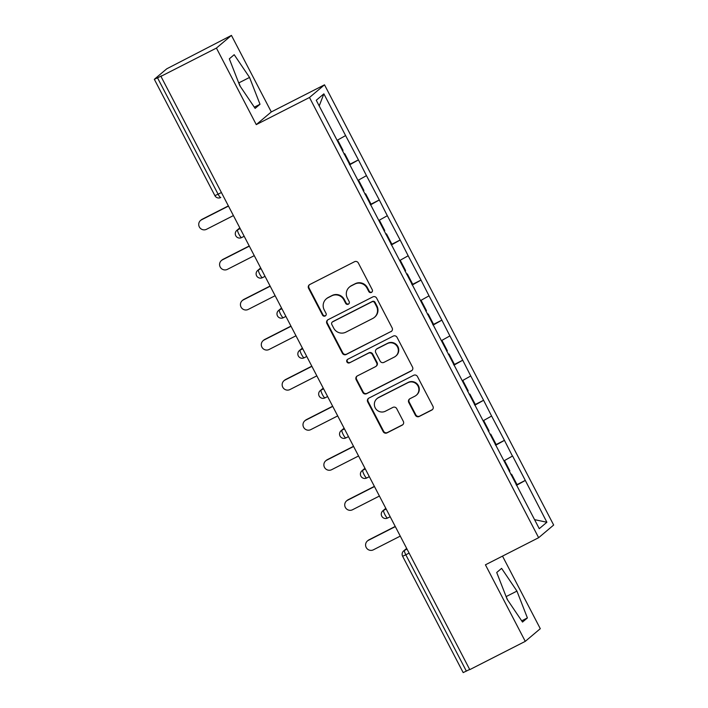 <?xml version="1.0" encoding="UTF-8"?>
<svg xmlns="http://www.w3.org/2000/svg" width="708" height="708" viewBox="0 0 708 708"><rect width="100%" height="100%" fill="white"/><g stroke="black" fill="none" stroke-linecap="round" stroke-linejoin="round"><path stroke-width="1.06" d="M371.452 292.413A1.991 1.956 -130.2 0 0 372.275 289.767L358.328 262.978A2.841 2.788 -130.2 0 0 354.531 261.721L309.759 284.536A2.841 2.788 -130.2 0 0 308.582 288.324L322.529 315.113A1.991 1.956 -130.2 0 0 325.556 315.75A1.991 1.956 -130.2 0 0 326.007 313.334L324.202 309.874A9.107 8.921 -130.2 0 1 327.963 297.749L331.698 295.847A9.107 8.921 -130.2 0 1 343.858 299.856L345.663 303.325A1.991 1.956 -130.2 0 0 348.681 303.962A1.991 1.956 -130.2 0 0 349.141 301.546L347.336 298.086A9.107 8.921 -130.2 0 1 351.097 285.961L354.832 284.058A9.107 8.921 -130.2 0 1 366.983 288.067L368.788 291.537A1.991 1.956 -130.2 0 0 371.452 292.413M349.425 287.067L349.867 286.705A9.107 8.921 -130.2 0 1 351.531 285.589L355.266 283.687A9.107 8.921 -130.2 0 1 367.425 287.705L369.231 291.165A1.991 1.956 -130.2 0 0 372.019 291.97M309.467 284.713A2.841 2.788 -130.2 0 0 309.024 287.961L322.963 314.741A1.991 1.956 -130.2 0 0 325.76 315.547M326.291 298.856L326.733 298.484A9.107 8.921 -130.2 0 1 328.406 297.378L332.132 295.475A9.107 8.921 -130.2 0 1 344.292 299.493L346.097 302.953A1.991 1.956 -130.2 0 0 348.894 303.759M415.401 415.233A2.841 2.788 -130.2 0 0 419.198 416.481L431.765 410.082A2.841 2.788 -130.2 0 0 432.933 406.295L417.454 376.55A2.841 2.788 -130.2 0 0 413.649 375.293L368.877 398.108A2.841 2.788 -130.2 0 0 367.709 401.896L383.187 431.641A2.841 2.788 -130.2 0 0 386.993 432.898L402.162 425.163A2.841 2.788 -130.2 0 0 403.339 421.375L396.71 408.649A2.841 2.788 -130.2 0 0 392.913 407.392L385.391 411.224A7.611 7.461 -130.2 0 1 376.966 398.666A7.611 7.461 -130.2 0 1 378.364 397.737L407.843 382.718A7.611 7.461 -130.2 0 1 416.26 395.285A7.611 7.461 -130.2 0 1 414.861 396.206L409.95 398.71A2.841 2.788 -130.2 0 0 408.773 402.498L415.401 415.233L415.835 414.861A2.841 2.788 -130.2 0 0 419.64 416.118L432.199 409.711A2.841 2.788 -130.2 0 0 432.491 409.543M256.269 124.608L271.288 111.935L231.445 35.4L216.427 48.073L256.269 124.608L309.484 97.492L538.646 537.699L485.431 564.816L525.274 641.36L469.776 669.635L160.937 76.349L161.592 75.8L157.539 77.862L218.099 194.204L221.409 192.523M216.427 48.073L160.937 76.349M390.949 331.68A2.841 2.788 -130.2 0 0 392.126 327.892L376.638 298.148A2.841 2.788 -130.2 0 0 372.833 296.891L328.07 319.706A2.841 2.788 -130.2 0 0 326.892 323.494L342.38 353.239A2.841 2.788 -130.2 0 0 346.177 354.496L391.382 331.309A2.841 2.788 -130.2 0 0 391.674 331.14M397.046 337.344L412.525 367.098A2.841 2.788 -130.2 0 1 411.357 370.886L366.585 393.701A2.841 2.788 -130.2 0 1 362.788 392.444L356.159 379.709A2.841 2.788 -130.2 0 1 357.328 375.921L375.488 366.673A2.841 2.788 -130.2 0 0 376.665 362.885L372.266 354.434A2.841 2.788 -130.2 0 0 368.47 353.186L349.566 362.815A1.991 1.956 -130.2 0 1 347.363 359.531A1.991 1.956 -130.2 0 1 347.725 359.283L393.241 336.096A2.841 2.788 -130.2 0 1 397.046 337.344M309.484 97.492L324.503 84.818L553.665 525.035L538.646 537.699M516.327 484.971L525.292 480.396L512.592 455.996L503.963 460.855M525.292 480.396L546.886 522.247L539.266 528.672L316.255 100.279L323.875 93.845L345.601 135.582L337.114 140.326M349.469 164.442L358.434 159.875L345.601 135.582M358.434 159.875L366.461 175.646L357.965 180.398M370.328 204.506L379.293 199.939L366.461 175.646M379.293 199.939L387.32 215.719L378.824 220.462M391.188 244.57L400.153 240.003L387.32 215.719M400.153 240.003L408.171 255.783L399.684 260.526M412.047 284.634L421.003 280.067L408.171 255.783M421.003 280.067L429.03 295.847L420.534 300.59M432.898 324.707L441.863 320.14L429.03 295.847M441.863 320.14L449.89 335.911L441.394 340.663M453.757 364.77L462.722 360.204L449.89 335.911M462.722 360.204L470.749 375.983L462.253 380.727M474.617 404.834L483.582 400.268L470.749 375.983M483.582 400.268L491.6 416.047L483.113 420.791M495.467 444.898L504.432 440.332L491.6 416.047M504.432 440.332L512.459 456.111M504.308 440.447L495.662 445.27M483.449 400.374L474.803 405.206M462.59 360.31L453.952 365.142M441.73 320.246L433.092 325.078M420.879 280.182L412.233 285.005M400.02 240.118L391.382 244.941M379.161 200.045L370.523 204.877M358.301 159.981L349.663 164.814M231.445 35.4L166.787 68.791L154.397 79.243L157.539 77.862M323.875 93.845L319.202 105.934M525.274 641.36L540.293 628.686L502.512 556.116M469.687 669.458L463.182 672.6L402.613 556.258L405.817 554.798L466.377 671.149M271.288 111.935L324.503 84.818M525.159 480.511L516.521 485.343M546.886 522.247L534.575 519.654M249.543 77.429L234.198 54.702L229.321 58.817L239.782 85.659L255.128 108.386L260.004 104.271L249.543 77.429L238.897 82.854L238.401 82.11M496.715 572.489L507.176 599.331L522.522 622.058L527.398 617.934L516.937 591.091L501.6 568.365L496.715 572.489M327.769 319.883A2.841 2.788 -130.2 0 0 327.326 323.122L342.814 352.876A2.841 2.788 -130.2 0 0 346.619 354.124L391.382 331.309M374.594 302.697A1.991 1.956 -130.2 0 0 371.939 301.812L332.636 321.839A1.991 1.956 -130.2 0 0 331.813 324.494L333.716 328.149A9.107 8.921 -130.2 0 0 345.876 332.158L372.744 318.467A9.107 8.921 -130.2 0 0 376.497 306.352L374.594 302.697L375.036 302.325A1.991 1.956 -130.2 0 0 372.373 301.449L371.939 301.812M332.273 322.087L332.716 321.715A1.991 1.956 -130.2 0 1 333.079 321.476L372.373 301.449M374.408 317.361L374.851 316.989A9.107 8.921 -130.2 0 0 376.939 305.98L376.497 306.352M375.036 302.325L376.939 305.98M357.036 376.098A2.841 2.788 -130.2 0 0 356.593 379.346L363.222 392.073A2.841 2.788 -130.2 0 0 367.018 393.329L411.791 370.514A2.841 2.788 -130.2 0 0 412.083 370.337M376.01 366.328L376.452 365.956A2.841 2.788 -130.2 0 0 377.099 362.514L372.709 354.071A2.841 2.788 -130.2 0 0 368.903 352.814L349.566 362.815M347.593 359.363A1.991 1.956 -130.2 0 0 350 362.452M394.329 357.071A7.611 7.461 -130.2 0 0 397.038 346.203A7.611 7.461 -130.2 0 0 387.311 343.584L376.921 348.876A2.841 2.788 -130.2 0 0 375.753 352.664L380.143 361.107A2.841 2.788 -130.2 0 0 383.948 362.363L394.329 357.071M395.728 356.142L396.161 355.77A7.611 7.461 -130.2 0 0 387.745 343.212L387.311 343.584M376.399 349.221L376.842 348.849A2.841 2.788 -130.2 0 1 377.364 348.504L387.745 343.212M409.658 398.887A2.841 2.788 -130.2 0 0 409.215 402.126L415.835 414.861M416.26 395.285L416.693 394.914A7.611 7.461 -130.2 0 0 408.277 382.355L407.843 382.718M376.966 398.666L377.408 398.294A7.611 7.461 -130.2 0 1 378.807 397.374L408.277 382.355M368.585 398.285A2.841 2.788 -130.2 0 0 368.142 401.524L383.63 431.278A2.841 2.788 -130.2 0 0 387.426 432.526L402.604 424.8A2.841 2.788 -130.2 0 0 402.896 424.623M240.278 86.394L238.897 82.854M254.305 107.173L260.004 104.271M507.68 600.065L505.795 595.782M506.291 596.517L516.937 591.091M521.699 620.836L527.398 617.934M202.196 219.25L201.541 219.807A5.363 5.257 -130.2 0 0 200.559 220.453L201.214 219.905A5.363 5.257 49.8 0 1 202.196 219.25L228.374 205.904M200.559 220.453A5.363 5.257 -130.2 0 0 206.488 229.304L233.419 215.586M342.345 150.751L343.026 150.37L337.875 140.485L337.344 140.786M337.318 140.733L337.875 140.485M349.23 163.982L349.911 163.601L344.761 153.716L344.088 154.087M344.053 154.025L344.761 153.716M201.541 219.807L228.472 206.081M223.055 259.314L222.401 259.871A5.363 5.257 -130.2 0 0 221.418 260.526L222.073 259.969A5.363 5.257 49.8 0 1 223.055 259.314L249.234 245.977M221.418 260.526A5.363 5.257 -130.2 0 0 227.348 269.376L254.269 255.65M363.204 190.815L363.885 190.443L358.735 180.549L358.204 180.85M358.177 180.797L358.735 180.549M370.089 204.046L370.771 203.665L365.62 193.78L364.939 194.16M364.903 194.089L365.62 193.78M222.401 259.871L249.322 246.145M243.915 299.378L243.251 299.935A5.363 5.257 -130.2 0 0 242.269 300.59L242.924 300.033A5.363 5.257 49.8 0 1 243.915 299.378L270.093 286.041M242.269 300.59A5.363 5.257 -130.2 0 0 248.198 309.44L275.129 295.714M384.063 230.888L384.736 230.507L379.594 220.622L379.063 220.914M379.028 220.861L379.594 220.622M390.949 244.11L391.621 243.738L386.479 233.844L385.798 234.224M385.763 234.153L386.479 233.844M243.251 299.935L270.182 286.209M264.765 339.451L264.111 339.999A5.363 5.257 -130.2 0 0 263.128 340.654L263.783 340.097A5.363 5.257 49.8 0 1 264.765 339.451L290.953 326.105M263.128 340.654A5.363 5.257 -130.2 0 0 269.058 349.504L295.988 335.778M404.914 270.952L405.596 270.571L400.445 260.686L399.914 260.978M399.887 260.925L400.445 260.686M411.799 284.174L412.481 283.802L407.33 273.908L406.658 274.288M406.622 274.217L407.33 273.908M264.111 339.999L291.041 326.282M285.625 379.515L284.97 380.063A5.363 5.257 -130.2 0 0 283.988 380.718L284.643 380.169A5.363 5.257 49.8 0 1 285.625 379.515L311.803 366.169M283.988 380.718A5.363 5.257 -130.2 0 0 289.917 389.568L316.848 375.851M425.774 311.016L426.455 310.635L421.304 300.75L420.773 301.042M420.747 300.989L421.304 300.75M432.659 324.246L433.34 323.866L428.19 313.98L427.508 314.352M427.473 314.29L428.19 313.98M284.97 380.063L311.901 366.346M306.484 419.579L305.829 420.136A5.363 5.257 -130.2 0 0 304.838 420.782L305.502 420.233A5.363 5.257 49.8 0 1 306.484 419.579L332.663 406.242M304.838 420.782A5.363 5.257 -130.2 0 0 310.777 429.632L337.698 415.915M446.633 351.079L447.306 350.708L442.164 340.814L441.633 341.114M441.606 341.061L442.164 340.814M453.518 364.31L454.191 363.93L449.049 354.044L448.368 354.425M448.332 354.354L449.049 354.044M305.829 420.136L332.751 406.41M327.344 459.642L326.68 460.2A5.363 5.257 -130.2 0 0 325.698 460.855L326.353 460.297A5.363 5.257 49.8 0 1 327.344 459.642L353.522 446.305M325.698 460.855A5.363 5.257 -130.2 0 0 331.627 469.705L358.558 455.979M467.492 391.143L468.165 390.772L463.023 380.886L462.483 381.178M462.457 381.125L463.023 380.886M474.378 404.374L475.05 403.994L469.908 394.108L469.227 394.489M469.192 394.418L469.908 394.108M326.68 460.2L353.611 446.474M348.194 499.706L347.539 500.264A5.363 5.257 -130.2 0 0 346.557 500.919L347.212 500.361A5.363 5.257 49.8 0 1 348.194 499.706L374.382 486.369M346.557 500.919A5.363 5.257 -130.2 0 0 352.487 509.769L379.417 496.043M488.343 431.216L489.024 430.836L483.874 420.95L483.343 421.242M483.316 421.189L483.874 420.95M495.228 444.438L495.91 444.066L490.759 434.172L490.086 434.553M490.051 434.482L490.759 434.172M347.539 500.264L374.47 486.546M369.054 539.779L368.399 540.328A5.363 5.257 -130.2 0 0 367.417 540.983L368.071 540.434A5.363 5.257 49.8 0 1 369.054 539.779L395.232 526.433M367.417 540.983A5.363 5.257 -130.2 0 0 373.346 549.833L400.268 536.115M509.202 471.28L509.884 470.9L504.733 461.014L504.202 461.306M504.176 461.253L504.733 461.014M516.088 484.502L516.769 484.13L511.619 474.245L510.937 474.617M510.902 474.555L511.619 474.245M368.399 540.328L395.321 526.61M214.958 195.594L218.099 194.204A4.345 0.841 63 0 0 220.737 197.523A4.345 0.841 63 0 0 220.763 197.505L220.737 197.523A4.345 4.345 0 0 1 214.905 195.665L154.335 79.314M409.127 553.116L405.817 554.798A4.345 0.841 -117 0 1 404.472 550.39L407.029 549.089M239.862 227.967L237.614 229.87L240.171 228.56M238.959 234.277A4.345 0.841 -117 0 1 237.614 229.87A4.345 4.266 49.8 0 0 236.817 230.401A4.345 4.345 0 0 0 241.587 237.596A4.345 0.841 63 0 0 241.623 237.569L244.18 236.268L241.587 237.596A4.345 0.841 63 0 1 238.959 234.277M260.721 268.031L258.464 269.934L261.031 268.624M265.04 276.332L262.482 277.642A4.345 0.841 63 0 1 262.447 277.66A4.345 0.841 63 0 1 259.818 274.341A4.345 0.841 -117 0 1 258.464 269.934A4.345 4.266 49.8 0 0 257.668 270.465A4.345 4.345 0 0 0 262.447 277.66L265.04 276.341M281.572 308.104L279.324 309.998L281.881 308.697M285.899 316.396L283.333 317.706A4.345 0.841 63 0 1 283.306 317.724A4.345 0.841 63 0 1 280.678 314.405A4.345 0.841 -117 0 1 279.324 309.998A4.345 4.266 49.8 0 0 278.527 310.529A4.345 4.345 0 0 0 283.306 317.724L285.899 316.405M302.431 348.168L300.183 350.062L302.741 348.761M306.75 356.469L304.192 357.77A4.345 0.841 63 0 1 304.166 357.788A4.345 0.841 63 0 1 301.528 354.469A4.345 0.841 -117 0 1 300.183 350.062A4.345 4.266 49.8 0 0 299.387 350.593A4.345 4.345 0 0 0 304.166 357.788L306.759 356.469M323.291 388.232L321.043 390.135L323.6 388.825M327.609 396.533L325.052 397.834A4.345 0.841 63 0 1 325.016 397.861A4.345 0.841 63 0 1 322.388 394.533A4.345 0.841 -117 0 1 321.043 390.135A4.345 4.266 49.8 0 0 320.237 390.657A4.345 4.345 0 0 0 325.016 397.861L327.609 396.533M344.15 428.296L341.893 430.199L344.46 428.889M348.469 436.597L345.911 437.898A4.345 0.841 63 0 1 345.876 437.925A4.345 0.841 63 0 1 343.247 434.606A4.345 0.841 -117 0 1 341.893 430.199A4.345 4.266 49.8 0 0 341.097 430.729A4.345 4.345 0 0 0 345.876 437.925L348.469 436.597M365.001 468.36L362.753 470.262L365.31 468.962M369.328 476.661L366.762 477.971A4.345 0.841 63 0 0 366.762 477.971A4.345 0.841 63 0 1 364.098 474.67A4.345 0.841 -117 0 1 362.753 470.262A4.345 4.266 49.8 0 0 361.956 470.793A4.345 4.345 0 0 0 366.735 477.989L369.328 476.67M385.86 508.433L383.612 510.326L386.17 509.025M390.179 516.725L387.621 518.035A4.345 0.841 63 0 1 387.586 518.052A4.345 0.841 63 0 1 384.957 514.734A4.345 0.841 -117 0 1 383.612 510.326A4.345 4.266 49.8 0 0 382.816 510.857A4.345 4.345 0 0 0 387.586 518.052L390.188 516.734M406.719 548.496L404.472 550.39A4.345 4.266 49.8 0 0 403.666 550.921A4.345 4.345 0 0 0 402.613 556.258M367.425 287.705L366.983 288.067M328.406 297.378L327.963 297.749M309.024 287.961L308.582 288.324M369.231 291.165L368.788 291.537M346.619 354.124L346.177 354.496M333.079 321.476L332.636 321.839M372.709 354.071L372.266 354.434M377.364 348.504L376.921 348.876M409.215 402.126L408.773 402.498M378.807 397.374L378.364 397.737M402.604 424.8L402.162 425.163M383.63 431.278L383.187 431.641M419.64 416.118L419.198 416.481M236.817 230.401L239.808 227.87M257.668 270.465L260.668 267.934M278.527 310.529L281.527 307.998M299.387 350.593L302.378 348.062M320.237 390.657L323.237 388.134M341.097 430.729L344.097 428.198M361.956 470.793L364.956 468.262M382.816 510.857L385.807 508.326M403.666 550.921L406.666 548.399"/></g></svg>
